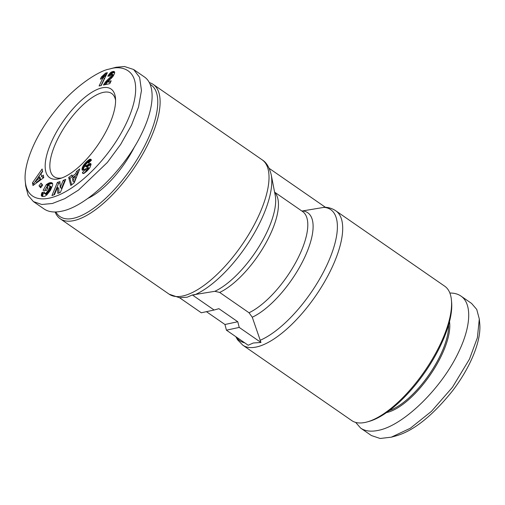 <?xml version="1.0" encoding="UTF-8"?>
<svg xmlns="http://www.w3.org/2000/svg" width="505" height="505" viewBox="0 0 505 505"><rect width="100%" height="100%" fill="white"/><g stroke="black" fill="none" stroke-linecap="round" stroke-linejoin="round"><path stroke-width="0.76" d="M61.831 177.956A50.601 19.701 124.7 0 1 54.092 176.706A50.601 19.701 124.7 0 1 61.37 132.247A50.601 19.701 124.7 0 1 103.266 92.383A50.601 19.701 124.7 0 1 111.693 93.501A50.601 19.701 124.7 0 1 115.588 100.299M444.741 286.221A81.703 31.815 124.7 0 1 451.438 300.178A81.703 31.815 124.7 0 1 424.396 371.51A81.703 31.815 124.7 0 1 367.154 421.934A81.703 31.815 124.7 0 1 365.336 422.382A81.703 31.815 124.7 0 1 351.733 420.577L242.836 345.193A81.703 31.815 -55.3 0 0 256.433 346.998A81.703 31.815 -55.3 0 0 324.09 282.63A81.703 31.815 -55.3 0 0 335.838 210.831L444.741 286.221M55.133 211.993A81.703 31.815 -55.3 0 0 60.259 218.804A81.703 31.815 -55.3 0 0 73.856 220.609A81.703 31.815 -55.3 0 0 141.514 156.241A81.703 31.815 -55.3 0 0 153.268 84.449A81.703 31.815 -55.3 0 0 149.335 82.624M192.348 294.964L187.197 297.205L179.553 297.723L201.306 312.778L214.095 310.019L192.348 294.964L214.84 291.316L219.675 292.439L249.022 312.759L252.266 317.222L260.978 342.472L253.333 342.99L248.182 345.231L226.429 330.175L224.959 324.494L206.431 311.673M386.546 412.566A59.723 23.255 -55.3 0 0 386.748 412.522A59.723 23.255 -55.3 0 0 430.033 375.171A59.723 23.255 -55.3 0 0 449.5 321.628M449.867 293.033C454.241 292.995 457.921 293.998 460.913 296.05L471.594 303.442L476.733 309.413L479.308 318.983L477.395 337.675L469.454 359.143L452.442 387.284L431.485 411.316L410.3 428.265L391.312 437.178L380.139 438.479L371.371 435.531L360.69 428.139L355.665 422.401M460.913 296.05C472.055 303.461 471.19 325.99 458.774 351.751C441.9 388.137 403.508 425.614 378.232 430.38C370.986 431.908 365.14 431.163 360.69 428.139M367.154 421.934L369.041 421.41A80.042 31.171 -55.3 0 0 425.122 372.008A80.042 31.171 -55.3 0 0 451.615 302.129L451.438 300.178M58.662 178.884A53.915 20.995 124.7 0 1 52.659 139.342A53.915 20.995 124.7 0 1 102.092 87.838A53.915 20.995 124.7 0 1 115.487 98.241A53.915 20.995 124.7 0 1 97.642 145.314A53.915 20.995 124.7 0 1 59.868 178.587A53.915 20.995 124.7 0 1 58.662 178.884M134.728 146.381A58.896 22.933 124.7 0 1 88.059 198.295M25.25 181.169L25.692 186.042L28.198 195.479L33.406 201.583L41.789 204.487L52.413 203.477L64.804 198.648L78.49 190.101L107.331 162.484L120.67 144.392L131.489 125.189L138.547 106.991L141.463 90.502L139.632 77.372L133.629 69.494L124.508 66.521L116.087 67.253L108.821 69.185C100.217 70.542 75.03 85.099 54.982 110.967C34.706 136.104 23.451 164.826 25.25 181.169C27.983 212.895 69.98 200.573 105.974 155.515C123.94 133.004 136.602 105.589 135.605 86.993C134.867 67.859 119.432 66.18 111.277 68.579L108.821 69.185M33.406 201.583L44.087 208.975C48.537 211.993 54.382 212.744 61.629 211.216C86.904 206.45 125.297 168.967 142.17 132.581C154.587 106.82 155.452 84.297 144.31 76.886L133.629 69.494M150.155 84.373A80.042 31.171 124.7 0 1 140.232 154.107A80.042 31.171 124.7 0 1 73.269 218.343A80.042 31.171 124.7 0 1 55.891 211.974M101.372 77.006L105.621 73.061L107.382 72.676L101.259 85.503L99.1 85.97L103.115 77.568A8.307 3.232 124.7 0 1 100.344 79.165L101.372 77.006L102.572 77.997M106.631 74.248L103.121 77.568L104.371 78.433L100.968 85.572M105.621 73.061L106.807 73.882M105.539 73.168L106.751 74.001M104.945 73.932L106.201 74.803M104.346 74.626L105.602 75.497M103.721 75.251L104.977 76.122M103.272 75.668L104.529 76.533M102.692 76.129L103.948 77M102.054 76.577L103.31 77.448M103.07 77.606L102.629 77.877M111.7 73.907L109.781 76.028L107.78 76.198L110.898 72.31L113.366 71.42L114.597 71.855L114.597 73.301L113.208 76.097L107.855 81.52L111.182 80.806L109.819 83.66L103.43 85.036L105.943 81.425L111.151 76.28L112.173 74.374L111.7 73.907M111.927 73.888L113.423 75.03L112.552 76.956M112.167 74.166L113.423 75.03M112.173 74.374L113.429 75.245M111.952 75.1L113.208 75.965M111.744 75.479L113 76.35M111.151 76.28L112.394 77.145M111.068 76.375L112.312 77.24M110.601 76.874L111.851 77.738M111.662 77.934L109.654 79.815M109.957 77.505L111.214 78.376M108.468 78.868L109.724 79.739M107.729 79.582L108.96 80.434M107.066 80.232L108.297 81.078M107.893 81.551L105.463 84.6M106.473 80.851L107.729 81.722M105.943 81.425L107.199 82.296M105.495 81.949L106.751 82.82M104.958 82.65L106.214 83.521M104.396 83.439L105.652 84.303M103.885 84.234L104.668 84.771M110.576 82.075L109.112 82.391L107.855 81.52M113.827 71.401L114.622 71.95M114.711 72.284L112.154 73.181L109.642 76.04M113.366 71.42L114.622 72.291M112.798 71.508L114.054 72.379M112.501 71.584L113.758 72.455M111.927 71.767L113.183 72.632M111.39 72.013L112.647 72.884M110.898 72.31L112.154 73.181M110.563 72.569L111.82 73.433M109.938 73.124L111.195 73.995M109.339 73.793L110.595 74.664L109.339 73.793M108.834 74.475L110.09 75.346M108.316 75.277L109.446 76.053M91.096 159.511L91.43 160.199L88.558 163.178C88.659 162.137 87.977 162.269 86.506 163.588L85.452 164.882L85.219 166.177L89.903 163.538L90.73 163.582L91.058 164.428L90.004 167.414L86.904 171.113L84.228 173.253L82.807 173.404L82.41 172.559L85.414 169.547L85.932 169.989L86.999 169.276L88.104 167.483L82.927 170.273L82.075 169.737L82.29 167.673L83.95 164.586L86.519 161.72L89.537 159.378L90.969 159.41M88.766 162.964L88.28 162.629L88.558 163.178M54.502 194.621L51.939 195.568L57.362 182.482L59.925 181.541L60.234 187.519L63.213 180.335L65.77 179.395L60.347 192.474L57.81 193.409L57.501 187.387L54.502 194.621M41.056 183.113L42.691 185.082L40.653 187.778L39.011 185.808L41.056 183.113M42.616 171.561L41.006 173.758L41.53 176.542L43.291 175.128L43.771 177.627L32.983 185.537L32.471 182.867L42.13 168.992L42.616 171.561M43.462 196.552L42.029 196.357L41.404 195.763L41.959 192.544L44.453 191.95L44.358 193.415L46.005 193.106L48.089 190.555L49.799 187.115L49.604 185.657L48.057 185.916L46.586 187.645L48.032 187.727L46.454 190.53L43.108 190.341L46.34 184.596L49.376 182.842L51.983 182.867L52.684 183.896L52.64 185.234L50.38 190.486L46.725 195.031L45.002 196.186L43.462 196.552M71.975 174.97L72.202 176.371L75.782 173.594L76.558 171.41L79.771 168.916L74.222 182.791L70.795 185.461L68.686 177.526L71.975 174.97M72.202 176.371L73.459 177.242L77.038 174.465L77.814 172.281L78.704 171.593M72.385 176.498L69.942 178.398L71.641 184.798M68.686 177.526L69.942 178.398M76.558 171.41L77.814 172.281M75.782 173.594L77.038 174.465M72.985 181.276L74.241 182.147L75.984 177.35L74.721 176.485L72.486 178.221L72.985 181.276L74.721 176.485M51.706 182.741L52.413 183.233M51.39 182.659L52.545 183.466M52.577 183.523L50.26 183.852L47.596 185.468L44.8 190.435M51.018 182.621L52.274 183.492M50.872 182.614L52.129 183.485M50.5 182.627L51.756 183.498M50.121 182.659L51.377 183.53M49.749 182.741L51.005 183.605M49.376 182.842L50.633 183.713M49.004 182.98L50.26 183.852M48.707 183.113L49.963 183.984M48.322 183.315L49.578 184.186M47.887 183.561L49.143 184.426M47.413 183.858L48.669 184.729M46.896 184.199L48.152 185.07M46.34 184.596L47.596 185.468M46.586 187.645L47.659 188.384M49.604 185.657L51.062 186.73L51.169 187.437L48.916 192.089L46.422 194.419L44.358 193.415M49.806 185.859L51.062 186.73M49.913 186.162L51.169 187.027M49.913 186.572L51.169 187.437M49.9 186.673L51.157 187.544M49.799 187.115L51.055 187.98M49.616 187.626L50.872 188.498M49.357 188.232L50.614 189.104M49.01 188.939L50.266 189.804M48.587 189.716L49.843 190.587M48.543 189.798L49.799 190.663M48.089 190.555L49.345 191.427M47.659 191.225L48.916 192.089M47.249 191.805L48.505 192.676M46.845 192.298L48.101 193.169M46.46 192.714L47.716 193.579M46.005 193.106L47.262 193.97M45.57 193.39L46.826 194.261M45.166 193.548L46.422 194.419M44.793 193.592L46.05 194.463M44.604 193.566L45.86 194.438M44.244 193.169L43.215 193.415L42.628 196.508M41.959 192.544L43.215 193.415M41.738 193.106L42.994 193.977M41.543 193.712L42.799 194.583M41.391 194.261L42.647 195.132M41.309 194.741L42.565 195.612M41.29 194.999L42.546 195.871M41.309 195.422L42.565 196.287M41.404 195.763L42.42 196.464M41.562 196.041L41.991 196.338M42.527 171.094L33.728 183.738L33.936 184.836M32.471 182.867L33.728 183.738M43.6 176.756L42.786 177.413L41.53 176.542M35.382 181.409L36.638 182.28L40.482 179.231L40.148 177.489L38.891 176.617L35.382 181.409L39.226 178.36L38.891 176.617M39.226 178.36L40.482 179.231M42.054 184.319L40.267 186.673L40.905 187.443M39.011 185.808L40.267 186.673M57.501 187.387L58.757 188.258L58.997 192.973M65.12 180.967L64.47 181.207L61.49 188.39L60.234 187.519M63.213 180.335L64.47 181.207M59.994 182.848L58.618 183.353L53.846 194.867M57.362 182.482L58.618 183.353M90.464 163.487L90.919 163.797M90.124 163.487L91.026 164.119M89.903 163.538L91.045 164.333M91.058 164.447L86.715 167.079L85.219 166.177M89.568 163.658L90.824 164.529M89.183 163.841L90.439 164.712M88.741 164.093L89.997 164.958M88.249 164.396L89.505 165.261M87.706 164.763L88.962 165.634M86.696 165.495L87.952 166.366M86.134 165.874L87.39 166.745M85.73 166.107L86.986 166.978M85.459 166.208L86.715 167.079M90.502 159.201L91.266 159.725M90.187 159.176L91.38 160.003M90.149 159.182L91.392 160.041L87.662 162.698L86.387 161.846M89.865 159.239L91.121 160.11M89.537 159.378L90.793 160.243M89.151 159.58L90.408 160.451M88.722 159.858L89.978 160.729M88.249 160.211L89.505 161.082M87.725 160.64L88.981 161.505M87.144 161.139L88.4 162.01M86.519 161.72L87.775 162.591M85.837 162.389L86.974 163.172M85.332 162.913L86.424 163.67M84.865 163.437L85.945 164.182M84.436 163.955L85.547 164.725M84.038 164.466L85.238 165.293M83.95 164.586L85.187 165.438M85.156 165.526L83.773 167.938L83.262 170.198M83.521 165.204L84.777 166.076M83.136 165.836L84.392 166.7M82.807 166.448L84.064 167.313M82.523 167.054L83.779 167.925M82.517 167.067L83.773 167.938M82.29 167.673L83.546 168.544M82.126 168.241L83.382 169.112M82.031 168.758L83.287 169.623M82.006 169.219L83.262 170.09M82.012 169.364L83.224 170.204M82.075 169.737L82.852 170.273M82.22 170.021L82.536 170.242M87.902 167.3L89.36 168.373M88.104 167.483L89.36 168.354M88.085 167.673L89.271 168.493M87.832 168.266L88.886 168.992M87.523 168.714L88.533 169.415M86.999 169.276L88.021 169.983M86.803 169.446L87.845 170.172M86.311 169.819L87.434 170.595M85.932 169.989L87.062 170.867L85.566 169.876M85.806 169.996L87.062 170.867M86.538 170.551L83.678 173.499M82.41 172.559L83.666 173.423M82.479 172.855L83.47 173.537M82.618 173.177L83.136 173.537M479.308 318.983L479.75 323.863C481.391 341.765 469.694 368.473 452.31 391.135C432.198 416.044 413.444 430.961 396.027 435.878L391.312 437.178M389.26 410.603A58.896 22.933 -55.3 0 0 429.029 374.716A58.896 22.933 -55.3 0 0 448.617 324.854M214.095 310.019L218.911 308.694L237.754 321.736L239.225 327.417L226.429 330.175M224.959 324.494L237.754 321.736M335.838 210.831C332.517 208.597 328.824 207.397 324.753 207.233L301.895 211.046M269.178 168.354L325.397 207.271M260.978 342.472L239.225 327.417M153.268 84.449L262.164 159.832A81.703 31.815 124.7 0 1 250.417 231.625A81.703 31.815 124.7 0 1 182.759 295.999A81.703 31.815 124.7 0 1 169.156 294.194L60.259 218.804M244.685 342.807A79.765 31.058 124.7 0 1 236.334 337.031M109.124 78.269L110.38 79.14M111.277 68.579L116.087 67.253M87.106 165.198L88.362 166.069M194.368 294.952A79.765 31.058 -55.3 0 0 249.382 241.264A79.765 31.058 -55.3 0 0 271.21 174.768C269.386 167.338 266.369 162.357 262.164 159.832M323.421 207.315A79.765 31.058 124.7 0 1 326.306 266.375A79.765 31.058 124.7 0 1 259.968 340.357M271.21 174.768L275.212 195.29A64.154 24.979 124.7 0 1 258.32 247.728A64.154 24.979 124.7 0 1 214.84 291.316M219.675 292.439A62.21 24.227 -55.3 0 0 266.16 242.558A62.21 24.227 -55.3 0 0 274.651 192.405M274.6 192.146L302.583 211.519A62.21 24.227 124.7 0 1 296.599 260.851A62.21 24.227 124.7 0 1 249.022 312.759M252.266 317.222A64.154 24.979 -55.3 0 0 304.193 258.352A64.154 24.979 -55.3 0 0 302.956 210.951M242.836 345.193L237.565 339.796L235.822 336.671M179.603 297.754L169.156 294.194"/></g></svg>
